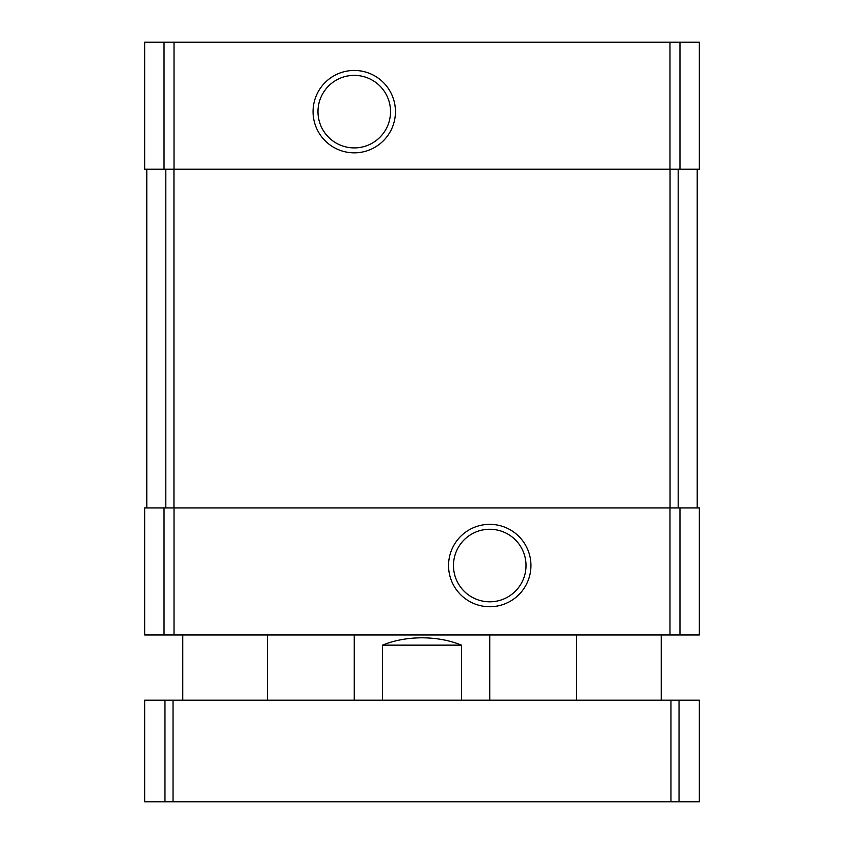 <?xml version="1.0" encoding="UTF-8"?>
<svg xmlns="http://www.w3.org/2000/svg" width="844" height="844" viewBox="0 0 844 844"><rect width="100%" height="100%" fill="white"/><g stroke="black" fill="none" stroke-linecap="round" stroke-linejoin="round"><path stroke-width="1.27" d="M164.031 42.2L699.338 42.2L699.338 169.222L144.662 169.222L144.662 42.2L164.031 42.2L164.031 169.222M354.258 70.453A41.187 41.187 0 0 0 318.578 132.234A41.187 41.187 0 0 0 389.928 132.234A41.187 41.187 0 0 0 354.258 70.453M164.031 507.951L699.338 507.951L699.338 634.973L144.662 634.973L144.662 507.951L164.031 507.951L164.031 634.973M489.742 524.346A41.187 41.187 0 0 0 454.072 586.126A41.187 41.187 0 0 0 525.422 586.126A41.187 41.187 0 0 0 489.742 524.346M697.218 169.222L697.218 507.951M146.782 169.222L146.782 507.951M489.742 529.262A36.271 36.271 0 0 0 458.334 583.668A36.271 36.271 0 0 0 521.159 583.668A36.271 36.271 0 0 0 489.742 529.262M354.258 75.369A36.271 36.271 0 0 0 322.841 129.776A36.271 36.271 0 0 0 385.666 129.776A36.271 36.271 0 0 0 354.258 75.369M461.489 700.182L461.489 645.143C449.652 640.322 436.485 637.874 422 637.8C407.515 637.874 394.348 640.322 382.511 645.143L382.511 700.182M461.489 645.143L382.511 645.143M679.03 801.8L144.662 801.8L144.662 700.182L699.338 700.182L699.338 801.8L679.03 801.8L679.03 700.182M679.969 42.2L679.969 169.222M669.978 42.2L669.978 169.222M174.022 42.2L174.022 169.222M679.969 507.951L679.969 634.973M669.978 507.951L669.978 634.973M174.022 507.951L174.022 634.973M678.186 169.222L678.186 507.951M670.041 169.222L670.041 507.951M173.959 169.222L173.959 507.951M165.814 169.222L165.814 507.951M164.97 801.8L164.97 700.182M173.041 801.8L173.041 700.182M670.959 801.8L670.959 700.182M489.742 700.182L489.742 634.973M354.258 700.182L354.258 634.973M661.232 700.182L661.232 634.973M576.547 700.182L576.547 634.973M267.453 700.182L267.453 634.973M182.768 700.182L182.768 634.973"/></g></svg>
